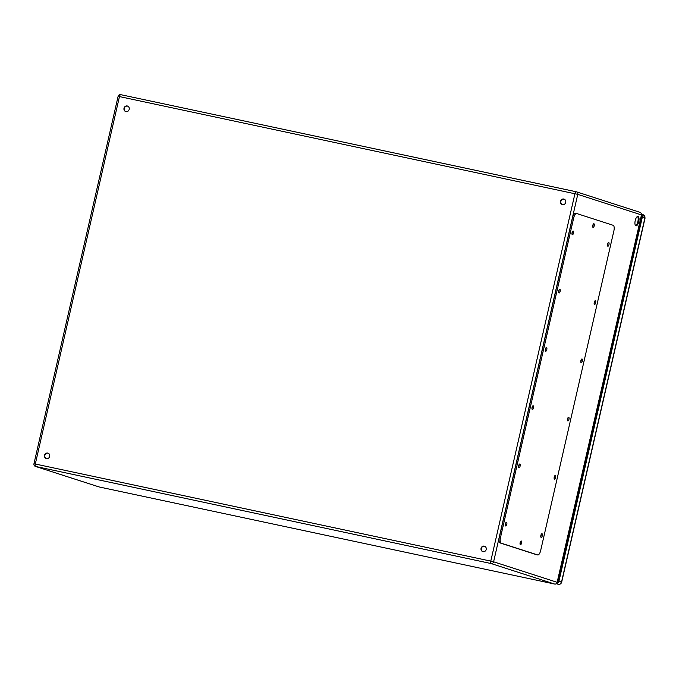 <?xml version="1.0" encoding="UTF-8"?>
<svg xmlns="http://www.w3.org/2000/svg" width="679" height="679" viewBox="0 0 679 679"><rect width="100%" height="100%" fill="white"/><g stroke="black" fill="none" stroke-linecap="round" stroke-linejoin="round"><path stroke-width="1.02" d="M638.056 216.448A4.804 1.842 -78 0 1 638.769 221.609A4.804 1.842 -78 0 1 635.985 225.827A4.804 1.842 -78 0 1 635.179 220.743A4.804 1.842 -78 0 1 637.988 216.431A4.804 1.842 -78 0 1 638.056 216.448M483.007 551.662A2.86 2.64 107.9 0 1 481.131 548.055A2.86 2.64 107.9 0 1 486.189 549.549A2.86 2.64 107.9 0 1 483.007 551.662M562.475 204.668A2.86 2.64 107.9 0 1 560.599 201.069A2.86 2.64 107.9 0 1 565.666 202.563A2.86 2.64 107.9 0 1 562.475 204.668M125.955 111.611A2.86 2.64 107.9 0 1 124.079 108.012A2.86 2.64 107.9 0 1 129.146 109.506A2.86 2.64 107.9 0 1 125.955 111.611M46.486 458.605A2.86 2.64 107.9 0 1 44.61 455.006A2.86 2.64 107.9 0 1 49.669 456.5A2.86 2.64 107.9 0 1 46.486 458.605M635.578 225.598A4.804 1.842 102 0 0 637.929 221.329A4.804 1.842 102 0 0 637.522 216.474M484.696 546.213A2.86 2.64 -72.1 0 0 482.939 551.645M564.164 199.219A2.86 2.64 -72.1 0 0 562.416 204.651M127.644 106.162A2.86 2.64 -72.1 0 0 125.895 111.602M48.175 453.156A2.86 2.64 -72.1 0 0 46.418 458.588M576.556 213.495L575.563 213.282A5.093 1.952 102 0 0 575.486 213.265A5.093 1.952 102 0 0 572.558 217.636L499.328 537.369A5.093 1.952 102 0 0 500.058 542.928L536.503 554.692A5.093 1.952 102 0 0 536.58 554.709A5.093 1.952 102 0 0 536.656 554.718M592.699 226.599A1.91 0.73 102 0 0 593.174 224.367M520.038 543.854A1.91 0.73 102 0 0 520.513 541.621M571.964 233.882A1.91 0.73 102 0 0 572.439 231.649M607.476 245.34A1.91 0.73 102 0 0 607.951 243.107M558.622 292.131A1.91 0.73 102 0 0 559.097 289.899M594.133 303.589A1.91 0.73 102 0 0 594.609 301.357M545.288 350.372A1.91 0.73 102 0 0 545.763 348.14M580.791 361.831A1.91 0.73 102 0 0 581.266 359.598M531.946 408.622A1.91 0.73 102 0 0 532.421 406.39M567.449 420.08A1.91 0.73 102 0 0 567.933 417.84M518.603 466.863A1.91 0.73 102 0 0 519.079 464.631M554.115 478.322A1.91 0.73 102 0 0 554.59 476.089M505.261 525.113A1.91 0.73 102 0 0 505.745 522.872M540.773 536.571A1.91 0.73 102 0 0 541.248 534.331M576.709 213.529A5.093 1.952 102 0 0 576.632 213.512A5.093 1.952 102 0 0 573.704 217.883L500.474 537.615A5.093 1.952 102 0 0 501.212 543.175L537.658 554.93A5.093 1.952 102 0 0 537.726 554.955A5.093 1.952 102 0 0 540.654 550.576L613.884 230.852A5.093 1.952 102 0 0 613.154 225.292L576.709 213.529M542.012 533.711A1.91 0.73 102 0 0 541.986 533.711A1.91 0.73 102 0 0 540.866 535.417A1.91 0.73 102 0 0 541.188 537.437A1.91 0.73 102 0 0 542.292 535.765A1.91 0.73 102 0 0 542.012 533.711M506.5 522.253A1.91 0.73 102 0 0 506.475 522.253A1.91 0.73 102 0 0 505.363 523.959A1.91 0.73 102 0 0 505.677 525.979A1.91 0.73 102 0 0 506.789 524.307A1.91 0.73 102 0 0 506.5 522.253M555.354 475.47A1.91 0.73 102 0 0 555.32 475.461A1.91 0.73 102 0 0 554.208 477.176A1.91 0.73 102 0 0 554.531 479.196A1.91 0.73 102 0 0 555.634 477.515A1.91 0.73 102 0 0 555.354 475.47M519.842 464.012A1.91 0.73 102 0 0 519.817 464.003A1.91 0.73 102 0 0 518.697 465.718A1.91 0.73 102 0 0 519.019 467.738A1.91 0.73 102 0 0 520.122 466.057A1.91 0.73 102 0 0 519.842 464.012M568.688 417.229A1.91 0.73 102 0 0 568.663 417.22A1.91 0.73 102 0 0 567.551 418.935A1.91 0.73 102 0 0 567.865 420.946A1.91 0.73 102 0 0 568.977 419.274A1.91 0.73 102 0 0 568.688 417.229M533.185 405.77A1.91 0.73 102 0 0 533.151 405.762A1.91 0.73 102 0 0 532.039 407.476A1.91 0.73 102 0 0 532.361 409.488A1.91 0.73 102 0 0 533.465 407.816A1.91 0.73 102 0 0 533.185 405.77M582.03 358.979A1.91 0.73 102 0 0 582.005 358.97A1.91 0.73 102 0 0 580.885 360.685A1.91 0.73 102 0 0 581.207 362.705A1.91 0.73 102 0 0 582.31 361.024A1.91 0.73 102 0 0 582.03 358.979M546.519 347.521A1.91 0.73 102 0 0 546.493 347.512A1.91 0.73 102 0 0 545.381 349.227A1.91 0.73 102 0 0 545.695 351.247A1.91 0.73 102 0 0 546.807 349.566A1.91 0.73 102 0 0 546.519 347.521M595.373 300.738A1.91 0.73 102 0 0 595.347 300.729A1.91 0.73 102 0 0 594.227 302.444A1.91 0.73 102 0 0 594.549 304.464A1.91 0.73 102 0 0 595.653 302.783A1.91 0.73 102 0 0 595.373 300.738M559.861 289.279A1.91 0.73 102 0 0 559.836 289.271A1.91 0.73 102 0 0 558.715 290.985A1.91 0.73 102 0 0 559.038 293.005A1.91 0.73 102 0 0 560.15 291.325A1.91 0.73 102 0 0 559.861 289.279M608.715 242.488A1.91 0.73 102 0 0 608.681 242.479A1.91 0.73 102 0 0 607.569 244.194A1.91 0.73 102 0 0 607.883 246.214A1.91 0.73 102 0 0 608.995 244.533A1.91 0.73 102 0 0 608.715 242.488M573.203 231.03A1.91 0.73 102 0 0 573.178 231.021A1.91 0.73 102 0 0 572.058 232.736A1.91 0.73 102 0 0 572.38 234.756A1.91 0.73 102 0 0 573.483 233.084A1.91 0.73 102 0 0 573.203 231.03M521.277 541.002A1.91 0.73 102 0 0 521.251 540.993A1.91 0.73 102 0 0 520.131 542.708A1.91 0.73 102 0 0 520.454 544.719A1.91 0.73 102 0 0 521.557 543.047A1.91 0.73 102 0 0 521.277 541.002M593.938 223.747A1.91 0.73 102 0 0 593.913 223.739A1.91 0.73 102 0 0 592.792 225.453A1.91 0.73 102 0 0 593.115 227.473A1.91 0.73 102 0 0 594.218 225.793A1.91 0.73 102 0 0 593.938 223.747M485.723 547.002L482.973 546.408M641.29 215.684A1.91 1.757 107.9 0 1 641.46 217.034L558.087 581.071A1.91 1.757 107.9 0 1 557.34 582.226M641.519 214.471A2.86 2.64 107.9 0 1 642.317 217.221L558.944 581.249A2.86 2.64 107.9 0 1 556.661 583.507M485.697 546.96L483.015 546.391M641.46 214.937A2.224 2.224 0 0 0 639.974 212.323A2.224 2.054 -72.1 0 1 641.299 214.87L577.761 194.364L493.608 561.805L557.145 582.31L641.46 214.937L557.145 582.31A2.224 2.054 107.9 0 1 554.641 584.05L491.095 563.545L35.622 466.456L99.168 486.962L554.641 584.05A2.224 0.857 102 0 0 554.675 584.059A2.224 0.857 102 0 0 554.718 584.067M639.788 212.272A2.224 2.054 -72.1 0 1 639.974 212.323L576.437 191.817A2.224 2.054 -72.1 0 1 577.761 194.364L119.462 96.579L35.3 464.02L490.781 561.117L574.935 193.676A2.224 0.857 -78 0 1 576.216 191.758L120.743 94.67A2.224 0.857 102 0 1 120.769 94.678L576.182 191.758M98.794 486.843A2.224 2.054 107.9 0 0 99.168 486.962A2.224 0.857 102 0 0 99.202 486.97A2.224 0.857 102 0 0 99.227 486.97L554.675 584.059A2.224 2.224 0 0 0 557.306 582.378M491.095 563.545A2.224 2.054 -72.1 0 0 493.608 561.805L490.781 561.117A2.224 0.857 102 0 0 491.095 563.545M35.622 466.456A2.224 0.857 -78 0 1 35.3 464.02L33.95 463.791A2.224 2.224 0 0 0 35.435 466.405A2.224 2.054 -72.1 0 0 35.622 466.456M118.104 96.35L119.462 96.579A2.224 0.857 102 0 1 120.743 94.67A2.224 2.224 0 0 0 118.104 96.35L33.95 463.791M573.704 217.883L572.558 217.636M500.474 537.615L499.328 537.369M501.212 543.175L500.058 542.928M537.658 554.93L536.503 554.692M641.502 216.728L641.078 216.635M642.945 214.708A2.86 2.64 107.9 0 1 644.889 218.044L561.516 582.081A2.86 2.64 107.9 0 1 558.291 584.313L556.407 583.711M558.944 581.249L561.677 582.149L645.05 218.12L642.317 217.221M560.727 581.996L561.677 582.149C561.143 583.787 560.031 584.509 558.325 584.33A2.224 0.857 102 0 0 558.325 584.33A2.224 0.857 102 0 0 558.367 584.33M482.693 551.526L483.567 551.713L482.684 551.518M35.435 466.405L98.981 486.911A2.224 2.224 0 0 0 99.202 486.97M576.632 213.512L575.486 213.265M537.726 554.955L536.58 554.709M641.511 214.233L643.183 214.776L645.05 218.12"/></g></svg>
